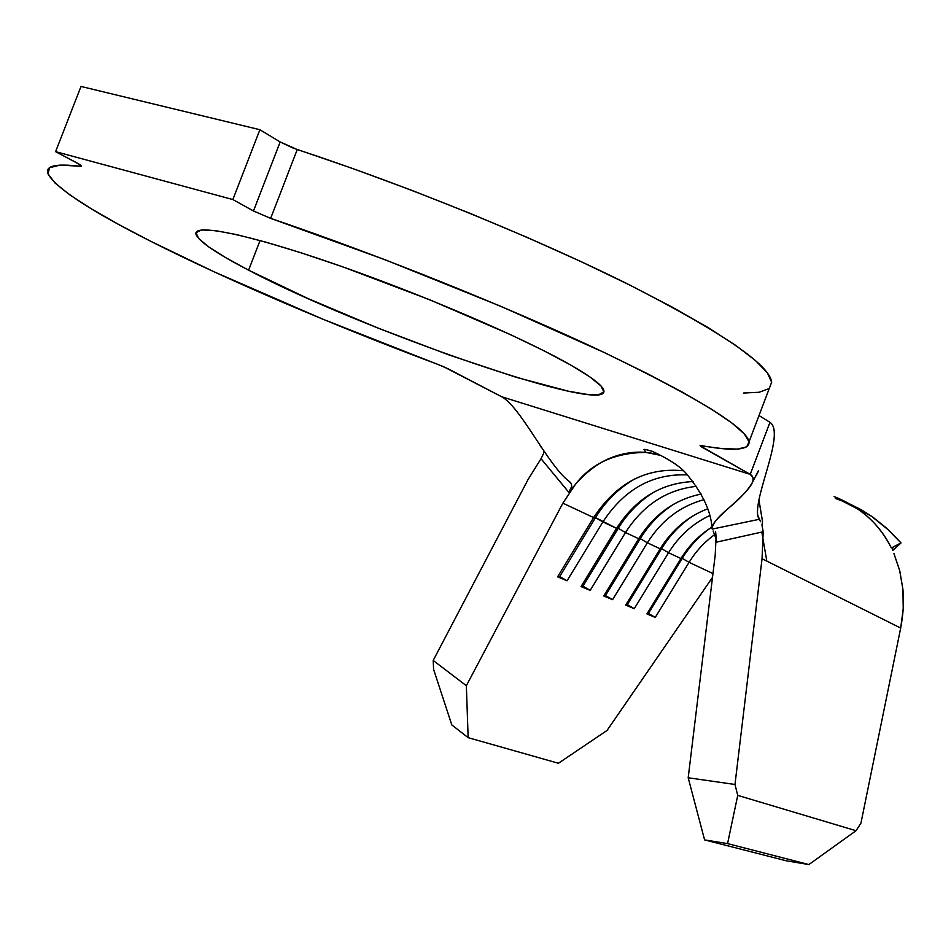 <?xml version="1.0" encoding="UTF-8"?>
<svg xmlns="http://www.w3.org/2000/svg" width="951" height="951" viewBox="0 0 951 951"><rect width="100%" height="100%" fill="white"/><g stroke="black" fill="none" stroke-linecap="round" stroke-linejoin="round"><path stroke-width="1.43" d="M248.603 270.167L260.063 240.532L248.603 270.167L225.862 257.745L208.923 247.046L198.723 238.57L196.013 232.745L201.339 229.976L214.95 230.546L236.668 234.612L265.888 242.148L301.491 252.942L341.908 266.553L429.234 299.565L510.639 334.693L544.162 350.883L570.921 365.172C591.724 377.143 602.696 385.559 603.814 390.433C610.601 416.086 362.783 330.556 248.603 270.167C217.149 253.846 199.674 242.041 196.168 234.766C191.175 222.867 245.822 233.34 333.397 263.593C420.794 293.728 523.49 337.926 570.921 365.172L590 376.988L600.984 385.963L603.837 391.86L598.892 394.641L586.779 394.356L568.27 391.182L515.775 377.178L449.347 355.08L377.155 327.738L307.458 298.305L248.603 270.167M712.216 529.077L712.014 528.376C710.278 517.475 766.316 484.273 750.232 474.383L753.037 477.414L752.954 481.372C748.817 489.29 740.686 498.229 728.549 508.203C717.363 517.51 711.919 524.465 712.216 529.077L759.16 519.329C749.364 504.244 786.643 433.513 769.965 422.315L759.005 415.551L769.965 422.315L750.232 474.383L501.652 396.745L447.85 368.667L437.912 364.411C335.869 326.348 228.739 280.783 150.876 241.364C90.678 210.956 56.43 188.524 48.121 174.081C44.661 165.961 55.301 163.346 80.015 166.247L80.478 165.058L80.015 166.247L60.008 165.094L49.488 167.756L48.049 173.878L55.051 183.044L69.732 194.812L91.201 208.744L118.542 224.388L150.876 241.364L214.153 271.843L322.769 319.156L443.463 366.634L501.652 396.745L750.232 474.383L701.612 446.946L702.076 445.734L701.612 446.946L700.067 445.71L722.32 448.622L737.536 449.086L746.666 446.863L749.091 441.823L744.264 433.846L731.771 422.91L711.36 409.085L683.044 392.513L647.072 373.493L604.063 352.429L501.022 306.4L385.107 259.754L270.655 218.361C380.186 255.546 510.996 308.29 603.814 352.31C697.582 397.684 746 427.498 749.079 441.751C749.495 450.192 733.697 451.487 701.672 445.65L700.126 445.615M743.409 393.048L759.088 392.264L768.717 388.721M771.653 382.195L769.407 388.127L771.665 382.278L767.386 372.887L755.451 360.524L735.587 345.296L707.806 327.406L672.333 307.173L629.776 285.05L581.049 261.608L527.413 237.512L470.424 213.499L411.819 190.355L353.487 168.803L292.706 147.892L280.165 141.961L259.896 129.716L81.001 86.446L259.896 129.716L232.864 199.555L55.598 151.649L81.001 86.446L55.598 151.649L79.539 164.416L81.204 166.187L80.015 166.247L81.275 165.89L76.829 162.859L55.598 151.649L232.864 199.555L259.896 129.716L280.165 141.961L253.477 210.979L232.864 199.555L253.477 210.979L280.165 141.961L297.259 149.533L270.655 218.361L253.477 210.979L270.655 218.361L297.259 149.533C407.111 185.6 537.553 238.939 629.526 284.931C722.356 332.481 769.739 364.911 771.653 382.195L749.079 441.751M834.11 496.541C860.655 507.156 879.734 524.298 891.349 547.966L901.037 542.926L888.805 530.242L870.961 515.846L840.898 500.297M835.287 498.407L848.458 503.317L861.154 509.688L873.22 517.415L886.38 528.031L901.037 542.926L892.787 550.474L901.037 542.926L891.349 547.966C884.513 534.581 875.907 523.525 865.505 514.788M607.059 730.427L712.513 577.364L607.059 730.427L558.415 763.261L607.059 730.427M900.692 628.064L903.236 608.581L902.915 589.37L899.789 570.873L893.916 553.518L899.634 570.303L902.915 589.37C904.151 600.438 903.414 613.336 900.692 628.064L762.048 558.712L734.98 784.48L688.191 777.763L715.2 555.146L716.008 538.706L715.2 555.146L688.191 777.763L704.596 839.899L688.191 777.763L734.98 784.48L737.738 795.381L856.019 830.71L860.94 823.126L900.692 628.064L762.048 558.712L734.98 784.48L737.738 795.381L727.563 843.608L808.885 864.554L856.019 830.71L737.738 795.381L727.563 843.608L704.596 839.899L786.418 860.833L704.596 839.899L727.563 843.608L808.885 864.554L786.418 860.833L808.885 864.554L856.019 830.71L860.94 823.126L900.692 628.064M570.338 482.419L569.173 481.396C548.002 465.621 520.756 406.945 501.652 396.745C520.756 406.945 548.002 465.621 569.173 481.396L571.194 483.607L571.765 486.27L568.817 492.345L575.284 484.57L562.873 503.174L593.614 517.582C616.7 482.739 646.621 467.143 683.365 470.769C646.621 467.143 616.7 482.739 593.614 517.582L557.595 576.853L567.069 580.776L559.711 576.52L567.069 580.776L602.875 521.933L595.516 517.606L616.533 528.34L581.049 586.577L590.202 590.381L582.987 586.196L590.202 590.381L625.485 532.536L618.269 528.292L625.485 532.536C643.256 504.898 666.948 489.503 696.572 486.33C666.948 489.503 643.256 504.898 625.485 532.536L638.703 538.73L603.73 596.004L612.599 599.677L605.502 595.564L612.599 599.677L647.369 542.795L640.285 538.635L647.369 542.795C661.468 520.47 680.334 506.087 703.978 499.655C680.334 506.087 661.468 520.47 647.369 542.795L660.16 548.798L625.687 605.121L634.269 608.676L627.303 604.634L634.269 608.676L668.553 552.733L661.587 548.644L668.553 552.733C678.966 536.007 692.649 523.644 709.577 515.62C692.649 523.644 678.966 536.007 668.553 552.733L680.94 558.546L646.942 613.942L655.263 617.401L648.427 613.419L655.263 617.401L689.071 562.35L682.224 558.332L689.071 562.35C695.918 551.271 704.465 542.011 714.724 534.557C704.465 542.011 695.918 551.271 689.071 562.35L712.965 573.56L689.071 562.35L655.263 617.401L646.942 613.942L680.94 558.546C689.011 545.494 699.318 535.021 711.847 527.116C699.318 535.021 689.011 545.494 680.94 558.546L668.553 552.733L634.269 608.676L625.687 605.121L660.16 548.798C672.072 529.778 687.87 516.464 707.568 508.844C687.87 516.464 672.072 529.778 660.16 548.798L647.369 542.795L612.599 599.677L603.73 596.004L638.703 538.73C654.264 514.265 675.091 499.37 701.22 494.056C675.091 499.37 654.264 514.265 638.703 538.73L625.485 532.536L590.202 590.381L581.049 586.577L616.533 528.34C635.791 498.621 661.337 483.025 693.148 481.551C661.337 483.025 635.791 498.621 616.533 528.34L602.875 521.933C624.415 489.123 652.624 473.443 687.502 474.906C652.624 473.443 624.415 489.123 602.875 521.933L567.069 580.776L557.595 576.853L593.614 517.582L562.873 503.174L575.284 484.57C587.896 470.21 601.127 460.795 614.976 456.325C630.679 451.083 645.812 450.75 660.386 455.327L645.979 452.414L644.314 449.966C642.805 448.824 645.539 449.3 652.529 451.404C669.231 459.202 680.643 466.763 686.753 474.109C702.813 493.747 711.229 511.84 712.014 528.376M761.822 532.061L766.803 561.09M72.954 107.094L70.873 112.432M760.527 521.683L757.685 515.073C754.618 493.973 785.455 432.61 769.965 422.315L750.232 474.383L700.067 445.757M570.873 489.254L568.817 492.345L541.024 458.703L527.96 479.732L433.192 660.458L466.347 685.719L433.192 660.458L433.62 669.48L451.808 724.912L468.154 737.667L558.415 763.261L468.154 737.667L466.347 685.719L562.873 503.174L466.347 685.719L468.154 737.667L451.808 724.912L433.62 669.48L433.192 660.458L527.96 479.732L541.024 458.703L568.817 492.345L575.284 484.57C591.391 463.387 614.952 452.664 645.979 452.414M716.567 542.129L715.58 531.383L716.567 542.129L763.189 531.764L762.048 558.712L763.189 531.764L716.567 542.129L715.758 537.707M715.972 538.575L713.143 530.991M539.479 444.331L541.238 447.327M543.544 453.591L541.024 458.703L543.544 453.591L543.663 451.095M759.171 519.329L759.742 520.245M763.189 531.764L761.953 524.988L762.536 521.79L758.922 499.81L762.476 521.136M640.285 538.635C649.236 524.096 660.672 512.458 674.568 503.685C660.672 512.458 649.236 524.096 640.285 538.635L639.108 538.076L640.285 538.635L605.502 595.564L640.285 538.635M605.502 595.564L604.301 595.064L605.502 595.564M661.587 548.644C669.873 535.211 680.369 524.274 693.077 515.822C680.369 524.274 669.873 535.211 661.587 548.644L660.553 548.156L661.587 548.644L627.303 604.634L661.587 548.644M627.303 604.634L626.245 604.194L627.303 604.634M682.224 558.332C689.844 546.017 699.401 535.805 710.908 527.698C699.401 535.805 689.844 546.017 682.224 558.332L681.332 557.916L682.224 558.332L648.427 613.419L682.224 558.332M648.427 613.419L647.5 613.038L648.427 613.419M618.269 528.292C627.898 512.648 640.261 500.309 655.358 491.275C640.261 500.309 627.898 512.648 618.269 528.292L616.937 527.674L618.269 528.292L582.987 586.196L618.269 528.292M582.987 586.196L581.62 585.626L582.987 586.196M595.516 517.606C605.835 500.844 619.125 487.827 635.411 478.567C619.125 487.827 605.835 500.844 595.516 517.606L594.018 516.904L595.516 517.606L559.711 576.52L595.516 517.606M559.711 576.52L558.178 575.878L559.711 576.52M570.826 483.013L571.194 483.607M892.49 549.262L892.918 547.503M892.49 547.598L895.592 545.755M752.954 481.372L758.506 470.59C757.483 472.671 759.278 470.519 753.192 480.41M735.064 502.318L728.549 508.203"/></g></svg>

